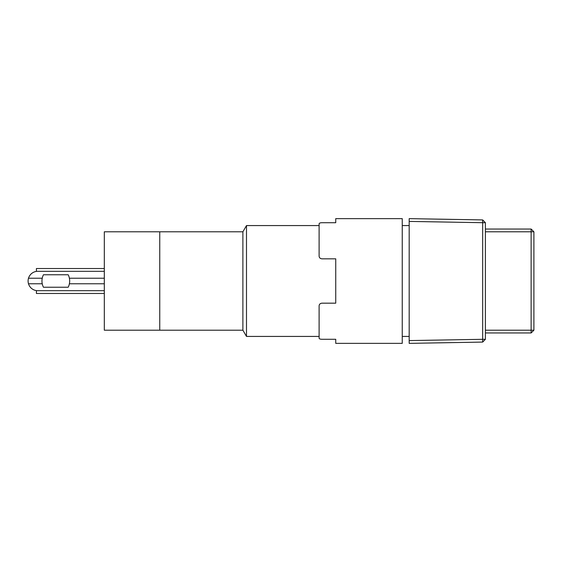<?xml version="1.0" encoding="UTF-8"?>
<svg xmlns="http://www.w3.org/2000/svg" width="562" height="562" viewBox="0 0 562 562"><rect width="100%" height="100%" fill="white"/><g stroke="black" fill="none" stroke-linecap="round" stroke-linejoin="round"><path stroke-width="0.84" d="M319.111 336.427L319.111 338.155L319.111 336.427L246.493 336.427L246.493 225.573L319.111 225.573L319.111 223.845L319.111 225.573M246.493 336.427L242.889 330.196L242.889 231.804L246.493 225.573M242.889 330.196L159.749 330.196L159.749 231.804L159.749 330.196L104.314 330.196L104.314 231.804L242.889 231.804M482.674 342.075L485.399 339.308L482.674 339.308L482.674 342.075L409.185 343.361L409.185 340.586L482.674 339.308L482.674 222.692L409.185 221.414L409.185 340.586M409.185 221.414L409.185 218.639L482.674 219.925L482.674 222.692L485.399 222.7L482.674 219.925M485.399 222.7L485.399 339.308M485.399 332.964L531.125 332.964L533.9 330.196L533.9 231.804L531.125 231.804L531.125 330.196L485.399 330.196M485.399 231.804L531.125 231.804L531.125 229.036L485.399 229.036M533.9 330.196L531.125 330.196L531.125 332.964M531.125 229.036L533.9 231.804M68.192 287.238L43.443 287.238L68.192 287.238A13.86 13.86 0 0 0 68.192 274.762L43.443 274.762L68.192 274.762M43.443 274.762A13.86 13.86 0 0 0 43.443 287.238M104.314 293.469L36.418 293.469L36.418 290.702L104.314 290.702M104.314 268.531L36.418 268.531L36.418 271.397A9.702 9.702 0 0 0 36.418 290.603L36.418 290.702M28.507 283.775L42.234 283.775M69.393 283.775L104.314 283.775M104.314 278.225L69.393 278.225M42.234 278.225L28.507 278.225M335.739 222.714L321.878 222.714C320.15 222.784 319.223 223.156 319.111 223.845C319.223 223.163 320.143 222.784 321.878 222.714L335.739 222.714L335.739 218.639L402.252 218.639L402.252 343.361L335.739 343.361L335.739 339.286L321.878 339.286L335.739 339.286M319.111 223.845L319.111 256.054C319.223 257.684 320.143 258.611 321.878 258.829L335.739 258.829L335.739 303.171L321.878 303.171C320.15 303.389 319.223 304.309 319.111 305.946C319.209 304.33 320.129 303.403 321.878 303.171M321.878 339.286C320.143 339.216 319.223 338.837 319.111 338.155L319.111 305.946M104.314 271.298L36.418 271.298M409.185 336.427L402.252 336.427M409.185 225.573L402.252 225.573"/></g></svg>
